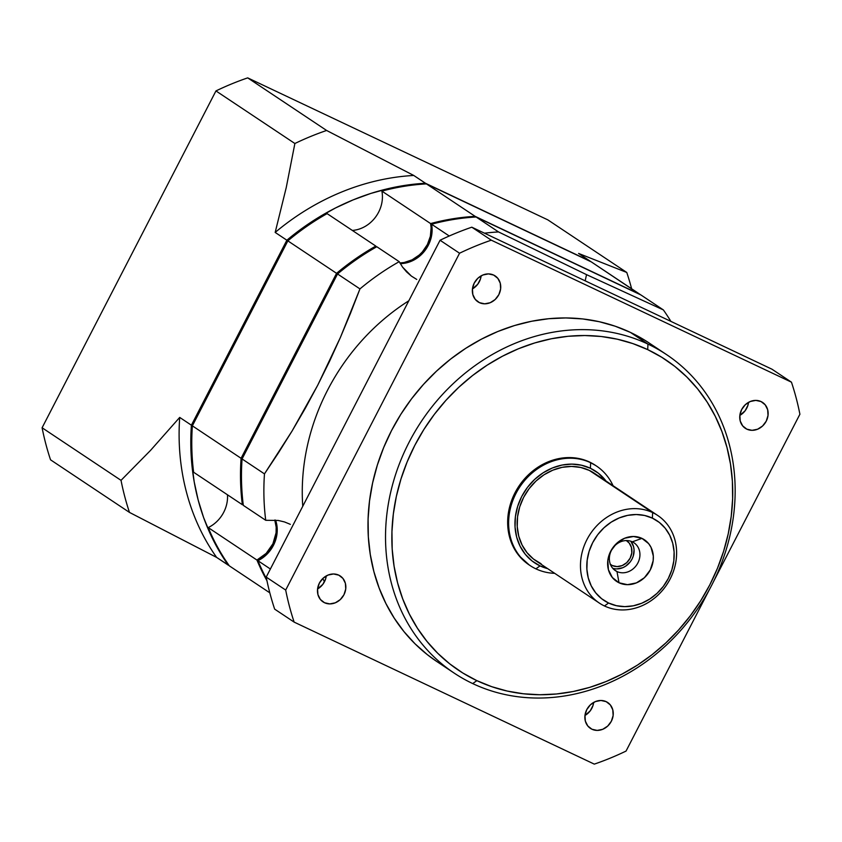 <?xml version="1.0" encoding="UTF-8"?>
<svg xmlns="http://www.w3.org/2000/svg" width="842" height="842" viewBox="0 0 842 842"><rect width="100%" height="100%" fill="white"/><g stroke="black" fill="none" stroke-linecap="round" stroke-linejoin="round"><path stroke-width="1.26" d="M610.145 564.224L612.229 565.519A14.356 12.514 -56.3 0 0 629.7 558.951A14.356 12.514 -56.3 0 0 626.764 540.838A14.356 12.514 -56.3 0 0 626.322 540.564L629.216 543.079L631.468 547.584L631.795 552.878L630.142 558.151L626.764 562.614L622.175 565.582L617.07 566.603L612.229 565.519L610.355 564.266L612.229 565.519A14.356 12.514 -56.3 0 1 610.839 564.729A14.356 12.514 -56.3 0 1 610.418 564.435M616.976 571.539A16.745 14.609 -56.3 0 1 615.365 570.623A16.745 14.609 -56.3 0 1 611.923 549.489A16.745 14.609 -56.3 0 1 632.31 541.827A16.745 14.609 -56.3 0 0 611.408 550.426A16.745 14.609 -56.3 0 0 616.976 571.539L619.028 582.78A25.039 21.829 -56.3 0 1 610.703 551.215A25.039 21.829 -56.3 0 1 641.951 538.375L632.31 541.827L641.951 538.375L648.656 543.648L651.013 547.321L653.308 556.025L653.16 560.73L650.277 569.939L644.383 577.728L636.384 582.896L627.479 584.674L619.028 582.78L612.334 577.507L608.398 569.666L607.829 560.425L610.703 551.215L616.597 543.437L624.606 538.259L633.51 536.48L641.951 538.375A25.039 21.829 -56.3 0 1 650.277 569.939A25.039 21.829 -56.3 0 1 619.028 582.78L616.976 571.539A16.745 14.609 123.7 0 0 637.878 562.94A16.745 14.609 123.7 0 0 632.31 541.827A16.745 14.609 123.7 0 1 633.931 542.743A16.745 14.609 123.7 0 1 637.362 563.877A16.745 14.609 123.7 0 1 616.976 571.539L613.892 569.476L616.976 571.539M666.464 354.556L648.919 342.862A191.397 166.916 123.7 0 0 630.416 332.401L647.951 344.083A191.397 166.916 -56.3 0 0 409.075 442.271A191.397 166.916 -56.3 0 0 472.72 683.588A191.397 166.916 -56.3 0 1 454.206 673.116A191.397 166.916 -56.3 0 1 414.959 431.62A191.397 166.916 -56.3 0 1 647.951 344.083L647.708 349.63A186.619 162.738 -56.3 0 1 709.774 584.906A186.619 162.738 -56.3 0 1 476.856 680.641L472.72 683.588A191.397 166.916 123.7 0 0 711.606 585.401A191.397 166.916 123.7 0 0 647.951 344.083L647.708 349.63L632.847 343.589L617.302 339.189L601.22 336.495L584.769 335.526L568.097 336.284L551.373 338.758L534.754 342.936L518.409 348.767L502.474 356.208L487.118 365.175L472.488 375.585L458.722 387.341L445.955 400.318L434.304 414.411L423.884 429.473L414.801 445.365L407.139 461.921L400.971 478.993L396.35 496.412L393.34 514.009L391.951 531.618L392.193 549.079L394.088 566.203L397.592 582.832L402.687 598.809L409.317 613.986L417.422 628.206L426.926 641.341L437.724 653.266L449.733 663.854L462.816 673.011L476.856 680.641L491.728 686.683L507.273 691.072L523.356 693.766L539.806 694.745L556.467 693.987L573.192 691.514L589.81 687.335L606.166 681.504L622.101 674.063L637.457 665.096L652.087 654.687L665.854 642.93L678.62 629.942L690.272 615.849L700.681 600.788L709.774 584.906L717.437 568.35L723.604 551.278L728.214 533.86L731.235 516.262L732.624 498.643L732.372 481.192L730.488 464.068L726.972 447.439L721.878 431.462L715.247 416.285L707.143 402.055L697.65 388.92L686.84 377.005L674.842 366.417L661.759 357.261L647.708 349.63A186.619 162.738 123.7 0 0 414.801 445.365A186.619 162.738 123.7 0 0 476.856 680.641L472.72 683.588A191.397 166.916 123.7 0 0 705.722 596.062A191.397 166.916 123.7 0 0 666.464 354.556A191.397 166.916 123.7 0 0 647.951 344.083L630.416 332.401L644.814 340.231M657.728 515.472L594.389 473.278A52.636 45.9 123.7 0 0 589.305 470.404L652.634 512.599L652.392 518.146A47.847 41.732 -56.3 0 1 668.306 578.465A47.847 41.732 -56.3 0 1 608.587 603.019L604.451 605.966A52.636 45.9 123.7 0 0 670.137 578.959A52.636 45.9 123.7 0 0 652.634 512.599L652.392 518.146L644.593 515.462L636.257 514.525L627.69 515.357L619.238 517.925L611.218 522.124L603.935 527.808L597.673 534.754L592.673 542.69L589.126 551.31L587.169 560.288L586.885 569.276L588.263 577.938L591.273 585.927L595.789 592.936L601.63 598.715L608.587 603.019L616.386 605.693L624.732 606.629L633.289 605.808L641.741 603.24L649.771 599.03L657.044 593.347L663.307 586.4L668.306 578.465L671.853 569.845L673.811 560.867L674.105 551.878L672.716 543.216L669.716 535.228L665.201 528.218L659.349 522.45L652.392 518.146A47.847 41.732 123.7 0 0 592.673 542.69A47.847 41.732 123.7 0 0 608.587 603.019L604.451 605.966A52.636 45.9 123.7 0 0 668.527 581.896A52.636 45.9 123.7 0 0 657.728 515.472A52.636 45.9 123.7 0 0 652.634 512.599L594.557 473.383M596.42 466.005L595.431 465.342A59.814 52.162 123.7 0 0 589.663 462.09L590.642 462.732L590.4 468.278A55.025 47.983 -56.3 0 1 606.04 481.035L598.399 473.225L590.4 468.278L581.433 465.205L571.834 464.121L561.993 465.068L552.268 468.026L543.048 472.857L534.67 479.403L527.471 487.381L521.724 496.506L517.641 506.421L515.388 516.746L515.051 527.092L516.641 537.049L520.103 546.226L525.292 554.299L532.018 560.93L540.017 565.887L535.88 568.834A59.814 52.162 123.7 0 0 554.689 573.328A59.814 52.162 123.7 0 1 535.88 568.834A59.814 52.162 -56.3 0 1 530.092 565.561A59.814 52.162 -56.3 0 1 517.83 490.086A59.814 52.162 -56.3 0 1 590.642 462.732L590.4 468.278A55.025 47.983 123.7 0 0 521.724 496.506A55.025 47.983 123.7 0 0 540.017 565.887L547.668 568.645A55.025 47.983 -56.3 0 1 540.017 565.887L535.88 568.834A59.814 52.162 -56.3 0 1 515.988 493.423A59.814 52.162 -56.3 0 1 590.642 462.732A59.814 52.162 123.7 0 1 613.06 485.718A59.814 52.162 123.7 0 0 596.42 466.005A59.814 52.162 123.7 0 0 590.642 462.732L595.631 465.479M227.477 494.801A31.101 27.123 -56.3 0 1 208.216 527.587A239.254 208.648 123.7 0 0 229.298 565.845L269.808 592.831L229.298 565.845A239.254 208.648 123.7 0 1 208.216 527.587L256.936 560.046L208.216 527.587A31.101 27.123 -56.3 0 0 227.477 494.801M352.335 230.434A31.101 27.123 123.7 0 0 381.889 191.113L430.609 223.572A31.101 27.123 -56.3 0 1 399.897 262.957L404.097 262.515L412.064 259.852L419.263 255L422.389 251.874L427.389 244.538L430.378 236.255L431.115 227.719L430.609 223.572A239.254 208.648 -56.3 0 1 475.151 216.362L426.431 183.893A239.254 208.648 123.7 0 0 381.889 191.113L430.609 223.572L452.849 218.783L475.151 216.362L426.431 183.893L591.273 261.873L639.983 294.342L475.151 216.362L639.983 294.342A239.254 208.648 -56.3 0 1 640.183 294.616L591.273 261.873L426.431 183.893A239.254 208.648 123.7 0 0 381.889 191.113A31.101 27.123 123.7 0 1 352.335 230.434M275.545 520.114A31.101 27.123 -56.3 0 1 257.915 560.698A239.254 208.648 123.7 0 0 266.577 578.917A239.254 208.648 123.7 0 1 257.915 560.698A31.101 27.123 -56.3 0 0 275.545 520.114M746.822 429.157A15.556 13.567 -56.3 0 1 745.317 428.304A15.556 13.567 -56.3 0 1 742.128 408.675A15.556 13.567 -56.3 0 1 761.063 401.571L765.22 404.844L767.662 409.717L768.02 415.453L766.231 421.179L762.568 426.01L757.6 429.22L752.064 430.325L746.822 429.157L742.665 425.873L740.213 421L739.865 415.264L741.655 409.549L745.307 404.707L750.285 401.497L755.811 400.392L761.063 401.571A15.556 13.567 -56.3 0 1 762.568 402.413A15.556 13.567 -56.3 0 1 765.757 422.042A15.556 13.567 -56.3 0 1 746.822 429.157L743.949 427.241L746.822 429.157M479.424 302.646A15.556 13.567 -56.3 0 1 477.919 301.804A15.556 13.567 -56.3 0 1 474.73 282.175A15.556 13.567 -56.3 0 1 493.654 275.071L497.822 278.344L500.264 283.217L500.622 288.953L498.832 294.668L495.17 299.51L490.191 302.72L484.666 303.825L479.424 302.646L475.256 299.373L472.815 294.5L472.457 288.764L474.246 283.049L477.909 278.207L482.887 274.997L488.413 273.892L493.654 275.071A15.556 13.567 -56.3 0 1 495.159 275.913A15.556 13.567 -56.3 0 1 498.348 295.542A15.556 13.567 -56.3 0 1 479.424 302.646L476.551 300.741L479.424 302.646M324.538 602.735A15.556 13.567 -56.3 0 1 323.033 601.883A15.556 13.567 -56.3 0 1 319.844 582.264A15.556 13.567 -56.3 0 1 338.779 575.149L342.936 578.422L345.378 583.296L345.736 589.032L343.946 594.757L340.284 599.588L335.316 602.809L329.78 603.903L324.538 602.735L320.37 599.462L317.929 594.578L317.571 588.853L319.36 583.127L323.023 578.296L328.001 575.075L333.527 573.97L338.779 575.149A15.556 13.567 -56.3 0 1 340.273 576.002A15.556 13.567 -56.3 0 1 343.462 595.62A15.556 13.567 -56.3 0 1 324.538 602.735L321.665 600.82L324.538 602.735M290.343 524.345L284.501 521.945L290.343 524.345M270.377 569.003L257.915 560.698L270.377 569.003M591.937 729.235A15.556 13.567 -56.3 0 1 590.431 728.383A15.556 13.567 -56.3 0 1 587.242 708.764A15.556 13.567 -56.3 0 1 606.177 701.649L610.334 704.922L612.776 709.806L613.134 715.532L611.345 721.257L607.692 726.088L602.714 729.309L597.178 730.414L591.937 729.235L587.779 725.962L585.337 721.089L584.979 715.353L586.769 709.627L590.431 704.796L595.399 701.575L600.935 700.47L606.177 701.649A15.556 13.567 -56.3 0 1 607.682 702.502A15.556 13.567 -56.3 0 1 610.871 722.12A15.556 13.567 -56.3 0 1 591.937 729.235L589.074 727.32L591.937 729.235M586.527 274.639L585.179 280.839L586.527 274.639L498.538 231.939L476.119 217.004A239.254 208.648 123.7 0 0 431.578 224.225L449.26 236.002L431.578 224.225A31.101 27.123 123.7 0 1 400.276 263.609A31.101 27.123 123.7 0 0 431.578 224.225A239.254 208.648 123.7 0 1 476.119 217.004L640.962 294.984L663.37 309.919L586.527 274.639L663.37 309.919A239.254 208.648 123.7 0 1 670.885 321.381A239.254 208.648 123.7 0 0 663.37 309.919L640.962 294.984L476.119 217.004L498.538 231.939L586.527 274.639M541.111 563.761L533.46 559.025L527.029 552.678L522.061 544.963L518.756 536.175L517.23 526.65L517.556 516.767L519.714 506.884L523.608 497.401L529.113 488.676L535.996 481.035L544.006 474.783L552.836 470.162L562.13 467.331L571.55 466.426L580.727 467.457L589.305 470.404A52.636 45.9 -56.3 0 0 525.229 494.475A52.636 45.9 -56.3 0 0 536.028 560.888L599.357 603.082A52.636 45.9 -56.3 0 1 588.569 536.67A52.636 45.9 -56.3 0 1 652.634 512.599A52.636 45.9 -56.3 0 0 586.948 539.606A52.636 45.9 -56.3 0 0 604.451 605.966A52.636 45.9 -56.3 0 1 599.357 603.082M529.313 565.045L518.904 555.583L513.262 546.816L509.505 536.828L507.768 526.008L508.136 514.778L510.578 503.548L515.02 492.77L521.261 482.855L529.092 474.172L538.196 467.068L548.216 461.816L558.793 458.606L569.487 457.564L579.917 458.743L589.663 462.09A59.814 52.162 -56.3 0 0 516.851 489.444A59.814 52.162 -56.3 0 0 529.123 564.908L530.092 565.561M215.952 90.925L294.879 143.508A287.101 250.369 -56.3 0 1 326.612 130.468L247.695 77.874A287.101 250.369 123.7 0 0 215.952 90.925L294.879 143.508L286.248 187.545L275.176 232.424L286.869 240.212L191.397 425.199L179.704 417.411L150.529 450.396L121.027 480.35L42.1 427.768A287.101 250.369 123.7 0 0 50.552 459.827L129.479 512.41L216.626 557.404L229.098 565.561L218.731 550.215L210.468 534.281L203.596 517.504L198.165 500.001L194.207 481.887L191.744 463.3L190.808 444.355L191.397 425.199L179.704 417.411A239.254 208.648 123.7 0 0 216.626 557.404L228.319 565.192A239.254 208.648 -56.3 0 1 191.397 425.199L286.869 240.212L302.415 228.129L318.697 217.331L335.611 207.911L353.051 199.922L370.869 193.418L388.972 188.45L407.202 185.051L425.452 183.251L413.759 175.462L326.612 130.468L247.695 77.874L547.847 219.878L626.774 272.461L578.601 253.442L590.295 261.231L425.452 183.251L413.759 175.462A239.254 208.648 123.7 0 0 275.176 232.424L286.869 240.212A239.254 208.648 -56.3 0 1 425.452 183.251L590.495 261.515A239.254 208.648 -56.3 0 0 590.295 261.231L578.601 253.442L626.774 272.461A287.101 250.369 -56.3 0 1 631.626 288.764A287.101 250.369 -56.3 0 0 626.774 272.461L547.847 219.878L247.695 77.874A287.101 250.369 123.7 0 0 215.952 90.925L42.1 427.768A287.101 250.369 123.7 0 0 50.552 459.827L129.479 512.41A287.101 250.369 -56.3 0 1 121.027 480.35L42.1 427.768L215.952 90.925M484.466 233.192A239.254 208.648 -56.3 0 1 498.538 231.939A239.254 208.648 -56.3 0 0 484.466 233.192M265.725 520.293A239.254 208.648 -56.3 0 1 264.472 473.888L242.064 458.953A239.254 208.648 123.7 0 0 243.317 505.358L265.725 520.293L278.292 520.461L284.501 521.945L278.292 520.461L265.725 520.293A239.254 208.648 -56.3 0 1 264.472 473.888L242.064 458.953A239.254 208.648 123.7 0 0 243.317 505.358L265.725 520.293M491.286 240.18L471.804 227.193A287.101 250.369 123.7 0 0 440.061 240.244L459.553 253.221A287.101 250.369 -56.3 0 1 491.286 240.18L471.804 227.193A287.101 250.369 123.7 0 0 440.061 240.244L266.209 577.086A287.101 250.369 123.7 0 0 274.66 609.134L294.153 622.122A287.101 250.369 -56.3 0 1 285.691 590.063L266.209 577.086A287.101 250.369 123.7 0 0 274.66 609.134L294.153 622.122A287.101 250.369 -56.3 0 1 285.691 590.063L266.209 577.086L440.061 240.244L459.553 253.221A287.101 250.369 -56.3 0 1 491.286 240.18L791.448 382.173L771.956 369.196L471.804 227.193L771.956 369.196L791.448 382.173A287.101 250.369 -56.3 0 1 799.9 414.232L713.49 581.654L799.9 414.232A287.101 250.369 -56.3 0 0 791.448 382.173L491.286 240.18M709.648 589.105L626.048 751.075A287.101 250.369 -56.3 0 1 594.305 764.126L294.153 622.122L594.305 764.126A287.101 250.369 -56.3 0 0 626.048 751.075L709.648 589.105M285.691 590.063L459.553 253.221L285.691 590.063M436.809 661.528L427.357 654.676L415.043 643.825L403.96 631.595L394.224 618.123L385.91 603.535L379.111 587.969L373.88 571.581L370.291 554.52L368.343 536.964L368.091 519.061L369.522 501.001L372.617 482.95L377.342 465.079L383.668 447.576L391.53 430.588L400.845 414.296L411.527 398.845L423.484 384.394L436.577 371.08L450.691 359.018L465.7 348.346L481.456 339.147L497.79 331.516L514.567 325.528L531.607 321.255L548.763 318.708L565.856 317.939L582.727 318.939L599.22 321.697L615.165 326.201L630.416 332.401A191.397 166.916 -56.3 0 0 397.413 419.926A191.397 166.916 -56.3 0 0 436.672 661.433A191.397 166.916 -56.3 0 0 445.65 666.959M408.823 300.773A205.753 179.43 123.7 0 0 302.762 506.252A205.753 179.43 123.7 0 1 408.823 300.773M322.781 578.528A205.753 179.43 123.7 0 0 324.486 581.717A205.753 179.43 123.7 0 1 322.781 578.528M278.523 452.722L264.472 473.888L292.121 430.946L278.523 452.722M305.204 408.475L292.121 430.946L317.708 385.236L305.204 408.475M329.485 361.46L317.708 385.236L340.389 337.463L329.485 361.46M350.514 313.277L340.389 337.463L359.955 288.901L350.514 313.277M399.213 261.673A239.254 208.648 123.7 0 0 359.955 288.901A239.254 208.648 123.7 0 1 399.213 261.673L376.806 246.738A239.254 208.648 123.7 0 0 337.537 273.976L359.955 288.901L337.537 273.976L242.064 458.953L337.537 273.976A239.254 208.648 123.7 0 1 376.806 246.738L399.213 261.673L402.518 267.061L399.213 261.673M406.591 271.913L402.518 267.061L411.37 276.081L406.591 271.913M416.748 279.428L411.37 276.081L416.748 279.428M748.549 402.339L747.896 405.391L745.117 410.77L739.844 415.401A15.556 13.567 -56.3 0 0 748.549 402.339M481.15 275.839L480.498 278.891L477.719 284.27L472.446 288.901A15.556 13.567 -56.3 0 0 481.15 275.839M326.264 575.917L325.612 578.97L322.833 584.348L317.56 588.979A15.556 13.567 -56.3 0 0 326.264 575.917M593.663 702.417L593.01 705.47L590.231 710.848L584.958 715.479A15.556 13.567 -56.3 0 0 593.663 702.417M266.956 580.738A239.254 208.648 -56.3 0 1 256.936 560.046L266.198 553.362L272.892 543.837L276.071 532.807L276.187 527.218L274.776 520.04A31.101 27.123 -56.3 0 1 256.936 560.046L266.956 580.738M193.628 472.246L242.349 504.705A31.101 27.123 -56.3 0 1 243.201 504.432L242.349 504.705A239.254 208.648 -56.3 0 1 241.086 458.301L192.365 425.841A239.254 208.648 123.7 0 0 193.628 472.246L242.349 504.705L240.58 481.687L241.086 458.301L192.365 425.841L287.848 240.865L336.568 273.324L241.086 458.301L336.568 273.324A239.254 208.648 -56.3 0 1 375.827 246.085L327.106 213.626A239.254 208.648 123.7 0 0 287.848 240.865L336.568 273.324L355.661 258.726L375.827 246.085L327.106 213.626A239.254 208.648 123.7 0 0 287.848 240.865L192.365 425.841A239.254 208.648 123.7 0 0 193.628 472.246M376.185 247.085A31.101 27.123 -56.3 0 1 375.827 246.085L376.185 247.085M413.759 175.462A239.254 208.648 123.7 0 0 275.176 232.424L286.248 187.545L294.879 143.508A287.101 250.369 -56.3 0 1 326.612 130.468L413.759 175.462M129.479 512.41A287.101 250.369 -56.3 0 1 121.027 480.35L150.529 450.396L179.704 417.411A239.254 208.648 123.7 0 0 216.626 557.404L129.479 512.41M630.732 541.206A16.745 14.609 123.7 0 1 630.953 560.888A16.745 14.609 123.7 0 1 612.713 568.266L613.86 568.582M616.786 568.908L622.733 567.718L625.543 566.245L630.29 561.824L632.037 559.046L633.279 556.036L634.068 549.742L633.584 546.711L630.953 541.459M454.206 673.116L436.672 661.433"/></g></svg>
